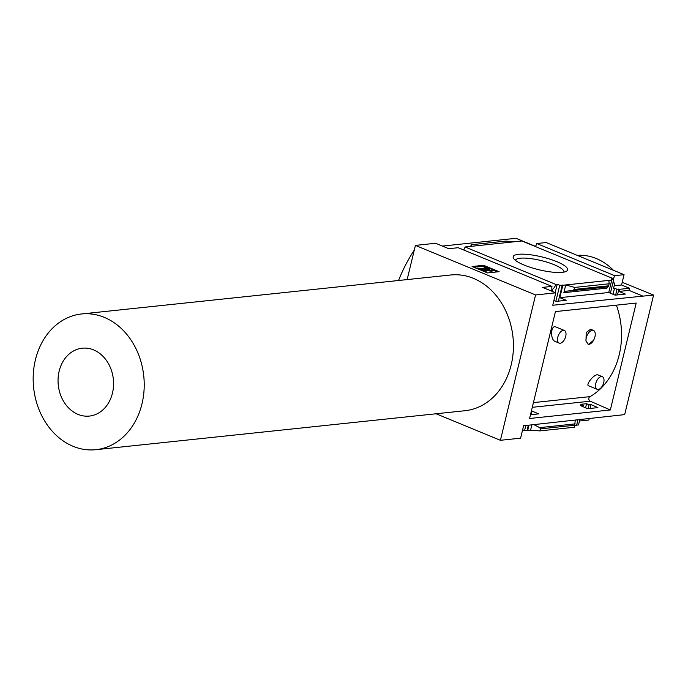 <?xml version="1.0" encoding="UTF-8"?>
<svg xmlns="http://www.w3.org/2000/svg" width="688" height="688" viewBox="0 0 688 688"><rect width="100%" height="100%" fill="white"/><g stroke="black" fill="none" stroke-linecap="round" stroke-linejoin="round"><path stroke-width="1.03" d="M564.358 330.464L555.792 326.929C550.581 324.71 550.228 339.588 554.829 341.282L559.155 343.08A6.82 3.655 -67.6 0 1 558.054 336.286A6.82 3.655 -67.6 0 1 563.317 330.326A6.82 3.655 -67.6 0 1 564.358 330.464A6.82 3.655 -67.6 0 1 565.467 337.266A6.82 3.655 -67.6 0 1 560.195 343.217A6.82 3.655 -67.6 0 1 559.155 343.08M602.361 376.714L598.027 374.926C594.38 373.395 585.368 384.97 588.593 385.796L597.158 389.331A6.82 3.655 -67.6 0 1 596.049 382.528A6.82 3.655 -67.6 0 1 601.321 376.577A6.82 3.655 -67.6 0 1 602.361 376.714A6.82 3.655 -67.6 0 1 603.471 383.508A6.82 3.655 -67.6 0 1 598.199 389.468A6.82 3.655 -67.6 0 1 597.158 389.331M616.379 305.154A71.715 58.196 84 0 1 590.123 396.623L533.415 402.609M593.443 330.421L590.579 329.242L586.193 332.519L585.995 341.093A7.448 3.982 -67.6 0 1 588.292 333.267A7.448 3.982 -67.6 0 1 593.443 330.421A7.448 3.982 -67.6 0 1 593.581 340.285L588.403 344.447L585.995 341.093M530.482 414.744L538.764 413.866L531.42 410.882M553.9 300.527L555.999 301.396L566.233 300.312L559.843 297.672L608.734 292.512L611.735 280.085L611.159 279.844L613.679 279.577L611.159 278.545L612.612 278.391A5.96 3.191 112.4 0 0 612.509 279.096M551.466 291.05L551.931 289.141A5.96 3.191 112.4 0 1 551.974 286.397L542.583 287.386L555.758 292.821L535.574 294.954L500.408 440.303L436.089 413.772M552.541 291.497L552.705 290.843A5.96 3.191 112.4 0 1 552.679 290.835A5.96 3.191 112.4 0 1 551.733 289.958M555.199 292.589L557.22 284.239L559.74 285.279L562.844 285.253L559.843 297.672M551.785 289.725A5.96 3.191 112.4 0 0 555.766 284.393L557.22 284.239M522.622 429.811L524.583 430.619L525.813 425.511M555.852 301.335L559.74 285.279M524.583 430.619L527.103 430.353L528.341 425.244M530.887 414.701L531.824 410.839M558.364 301.146L562.268 285.013M527.103 430.353L527.687 430.593L528.995 425.175M587.655 408.706L597.898 407.623L590.958 404.596L589.083 404.793L586.572 403.701L580.732 404.32L583.243 405.413L580.715 405.679L587.655 408.706M608.734 292.512L615.132 295.152L625.366 294.068L618.976 291.428L628.995 290.37L629.511 288.263L619.484 289.321L618.976 291.428M588.145 408.655L589.083 404.793M585.583 407.803L586.572 403.701M613.042 294.292L614.504 288.238L613.567 288.341L614.814 283.181A5.96 3.191 112.4 0 1 613.911 283.06A5.96 3.191 112.4 0 1 613.025 282.295M615.622 295.1L617.024 289.278L614.504 288.238M590.02 408.457L590.958 404.596M617.497 294.903L618.899 289.08L617.024 289.278M619.484 289.321L618.899 289.08M574.867 425.614L576.578 425.433L577.886 420.015M576.647 425.124L578.522 424.926L579.752 419.818M582.942 406.651L583.243 405.413M610.385 293.191L613.679 279.577M611.735 280.085L562.844 285.253M563.859 292.684L565.734 284.944L574.643 287.429L574.153 289.459L572.872 290.345L565.914 291.273L563.859 292.684L606.979 288.126L607.487 286.879L565.914 291.273M562.268 272.345A28.01 6.588 13.6 0 0 566.43 271.261A28.01 6.588 13.6 0 0 541.938 256.925A28.01 6.588 13.6 0 0 513.601 258.482A28.01 6.588 13.6 0 0 534.275 268.526A28.01 6.588 13.6 0 0 562.268 272.345M555.766 284.393L465.071 246.983L515.054 241.703L521.917 240.981L612.612 278.391M531.876 424.874L530.568 430.292L527.687 430.593M500.408 440.303L520.601 438.17L523.602 425.743L624.678 414.615L653.6 295.057L552.756 305.248L555.758 292.821M628.995 290.37L642.179 295.806M612.853 279.242A5.96 3.191 112.4 0 0 614.668 275.664L536.76 243.526A5.96 3.191 -67.6 0 1 535.367 246.528M613.18 282.501L614.814 283.181M579.468 420.996L579.511 421.004A5.96 3.191 112.4 0 0 579.588 420.497M614.195 285.761L621.565 284.987L629.511 288.263M407.141 279.586L415.414 245.401L435.607 243.268L448.782 248.703L458.165 247.706L551.974 286.397M465.071 246.983A5.96 3.191 -67.6 0 1 463.669 249.976M536.76 243.526L546.152 242.537L624.059 274.667L614.668 275.664M621.565 284.987L624.059 274.667M607.487 286.879L608.364 286.595L609.172 283.783L574.643 287.429M608.854 280.394L609.172 283.783M470.755 246.381L471.151 244.739L505.689 241.101L515.054 241.703M471.934 246.261L471.151 244.739M499.11 271.7L483.604 265.301L472.063 266.523L487.568 272.921L499.11 271.7M415.414 245.401L535.574 294.954M636.202 303.064L610.342 409.962L529.579 418.493L555.44 311.587L636.202 303.064M589.186 418.82L588.894 420.015L579.511 421.004M530.568 430.292L539.934 430.894L540.433 428.865L539.659 427.635L533.94 424.651M575.245 420.291L574.463 427.248L539.934 430.894M622.21 282.312L653.6 295.057M442.418 246.072L516 238.306L535.488 246.347M577.189 255.343A62.04 50.336 84 0 1 613.464 270.307M622.322 281.822A62.04 50.336 84 0 1 622.588 282.269M398.55 280.498A167.562 135.966 84 0 1 414.271 250.131M81.528 313.969L450.743 274.985A68.241 55.375 84 0 1 512.973 337.034A68.241 55.375 84 0 1 465.071 410.71L95.856 449.694A68.241 55.375 84 0 1 35.398 359.85A68.241 55.375 84 0 1 81.528 313.969A68.241 55.375 84 0 1 104.292 317.366A68.241 55.375 84 0 1 144.059 390.087A68.241 55.375 84 0 1 95.856 449.694M473.611 267.159L483.406 266.127L483.604 265.301M483.406 266.127L486.554 267.426M492.642 269.937L497.364 271.88M485.238 271.958L486.02 271.872L486.218 271.055L481.11 268.913L490.501 270.238A3.225 0.757 -166.4 0 0 492.651 270.031A3.225 0.757 -166.4 0 0 491.387 269.077L489.306 268.217A3.724 0.877 -166.4 0 0 484.232 267.245L489.684 269.292L477.025 268.01L484.773 271.201L486.218 271.055M492.651 270.031L492.453 270.848A3.225 0.757 -166.4 0 1 490.303 271.055L484.017 270.143M485.883 268.079L485.685 268.896L484.034 268.062L484.232 267.245M485.685 268.896L487.586 269.18M476.896 268.518L477.025 268.01M484.653 271.717L484.773 271.201M93.611 349.9A34.116 27.683 -96 0 0 58.833 388.737A34.116 27.683 -96 0 0 104.989 407.769A34.116 27.683 -96 0 0 93.611 349.9M563.911 272.104A24.923 5.857 13.6 0 0 541.06 260.546A24.923 5.857 13.6 0 0 515.467 260.391M610.342 409.962L590.227 401.199A2.485 2.012 84 0 1 588.816 399.014A2.485 2.012 84 0 1 589.831 396.658M593.581 340.285A7.448 3.982 -67.6 0 1 588.085 344.292M608.682 285.821L574.153 289.459M574.962 425.218L540.433 428.865M490.303 271.055L490.501 270.238M488.076 269.257L488.248 268.526M489.091 269.395L489.202 268.922M575.151 423.885L539.659 427.635M608.364 286.595L572.872 290.345M590.227 401.199L532.28 407.313"/></g></svg>
